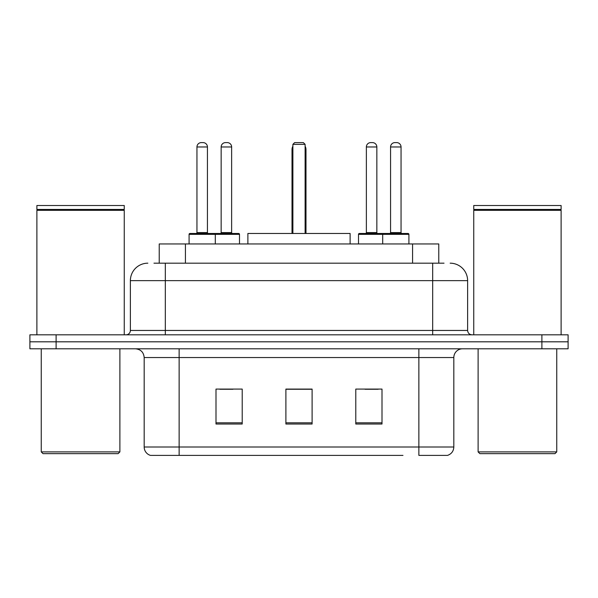 <?xml version="1.0" encoding="UTF-8"?>
<svg xmlns="http://www.w3.org/2000/svg" width="598" height="598" viewBox="0 0 598 598"><rect width="100%" height="100%" fill="white"/><g stroke="black" fill="none" stroke-linecap="round" stroke-linejoin="round"><path stroke-width="0.9" d="M153.97 263.18L165.325 263.18L153.97 263.18L159.225 263.18L159.225 243.954L438.775 243.954L438.775 263.18M147.848 263.18A17.477 17.477 0 0 0 130.379 280.649L130.379 330.455A4.365 4.365 0 0 1 126.006 334.82M450.152 263.18A17.477 17.477 0 0 1 467.621 280.649L165.325 280.649L165.325 263.18L444.03 263.18M467.621 280.649L467.621 330.455C467.883 333.108 469.34 334.566 471.994 334.82M56.107 334.82L29.9 334.82L29.9 341.809L56.107 341.809L29.9 341.809L29.9 348.798L56.107 348.798L56.107 341.809L541.893 341.809L56.107 341.809L56.107 334.82L541.893 334.82L541.893 341.809L568.1 341.809L541.893 341.809L541.893 348.798L56.107 348.798M541.893 348.798L568.1 348.798L568.1 334.82L541.893 334.82M195.03 455.392L150.905 455.392M453.822 447.005C453.576 451.191 451.483 453.987 447.528 455.392L418.869 455.392L418.869 447.005L453.822 447.005L453.822 357.537A8.738 8.738 0 0 1 462.56 348.798M150.472 455.392A8.738 8.738 0 0 1 144.178 447.005L144.178 357.537C143.662 352.229 140.747 349.322 135.44 348.798M382.002 424.027L382.002 389.081L355.788 389.081L355.788 424.027L382.002 424.027M242.212 424.027L242.212 389.081L215.998 389.081L215.998 424.027L242.212 424.027M312.104 424.027L312.104 389.081L285.896 389.081L285.896 424.027L312.104 424.027M402.97 455.392L179.131 455.392L179.131 447.005L418.869 447.005L418.869 357.537L144.178 357.537M219.84 389.253L232.951 389.253M365.049 389.253L378.16 389.253M312.104 389.253L285.896 389.253M118.142 453.643L43.004 453.643L41.255 451.901L119.892 451.901L118.142 453.643M41.255 348.798L41.255 451.901M119.892 348.798L119.892 451.901M36.889 210.317L37.33 209.883L123.823 209.883L124.257 210.317L36.889 210.317L36.889 334.82M124.257 210.317L124.257 334.82M123.823 209.883L124.257 209.442L36.889 209.442L37.33 209.883M124.257 209.442L124.257 205.518L36.889 205.518L36.889 209.442M350.114 243.954L350.114 233.474L247.886 233.474L247.886 243.954M292.885 144.357L294.635 142.608L303.365 142.608L305.115 144.357L292.885 144.357L292.885 233.474M305.115 144.357L305.115 233.474M305.989 233.474L305.989 149.597A6.989 6.989 0 0 0 305.115 146.211M292.011 233.474L292.011 149.597L292.885 149.597M554.996 453.643L479.858 453.643L478.108 451.901L556.745 451.901L554.996 453.643M478.108 348.798L478.108 451.901M556.745 348.798L556.745 451.901M473.743 210.317L474.177 209.883L560.67 209.883L561.111 210.317L473.743 210.317L473.743 334.82M561.111 210.317L561.111 334.82M560.67 209.883L561.111 209.442L473.743 209.442L474.177 209.883M561.111 209.442L561.111 205.518L473.743 205.518L473.743 209.442M214.166 233.474L238.624 233.474A0.875 0.875 0 0 1 239.499 234.349L189.088 234.349A0.875 0.875 0 0 1 189.962 233.474L214.428 233.474A0.875 0.875 0 0 1 215.302 234.349L215.302 243.954M207.439 146.973L196.951 146.973A4.365 4.365 0 0 1 201.317 142.608L203.066 142.608A4.365 4.365 0 0 1 207.439 146.973L207.439 232.6A0.875 0.875 0 0 0 208.313 233.474M196.951 146.973L196.951 232.6A0.875 0.875 0 0 1 196.077 233.474M189.088 234.349L189.088 243.954M408.912 234.349L382.698 234.349A0.875 0.875 0 0 1 383.572 233.474L408.038 233.474A0.875 0.875 0 0 1 408.912 234.349L408.912 243.954M401.049 146.973L390.561 146.973A4.365 4.365 0 0 1 394.934 142.608L396.683 142.608A4.365 4.365 0 0 1 401.049 146.973L401.049 232.6A0.875 0.875 0 0 0 401.923 233.474M390.561 146.973L390.561 232.6A0.875 0.875 0 0 1 389.687 233.474M383.572 233.474L359.376 233.474A0.875 0.875 0 0 0 358.501 234.349L382.698 234.349L382.698 243.954M221.155 146.973A4.365 4.365 0 0 1 225.521 142.608L227.27 142.608A4.365 4.365 0 0 1 231.635 146.973L221.155 146.973L221.155 232.6A0.875 0.875 0 0 1 220.281 233.474M231.635 146.973L231.635 232.6A0.875 0.875 0 0 0 232.51 233.474M239.499 234.349L239.499 243.954M384.708 234.349A0.875 0.875 0 0 0 383.834 233.474M366.365 146.973A4.365 4.365 0 0 1 370.73 142.608L372.479 142.608A4.365 4.365 0 0 1 376.845 146.973L366.365 146.973L366.365 232.6A0.875 0.875 0 0 1 365.49 233.474M376.845 146.973L376.845 232.6A0.875 0.875 0 0 0 377.719 233.474M358.501 234.349L358.501 243.954M185.432 263.18L185.432 243.954M412.568 263.18L412.568 243.954M165.325 334.82L165.325 280.649L130.379 280.649M130.379 330.455L467.621 330.455M432.675 263.18L432.675 334.82M418.869 348.798L418.869 357.537L453.822 357.537M144.178 447.005L179.131 447.005L179.131 348.798M312.104 422.808L285.896 422.808M242.212 422.808L215.998 422.808M382.002 422.808L355.788 422.808M305.115 149.597L305.989 149.597M196.951 232.6L207.439 232.6M390.561 232.6L401.049 232.6M221.155 232.6L231.635 232.6M366.365 232.6L376.845 232.6M292.885 146.211A6.989 6.989 0 0 0 292.011 149.597"/></g></svg>
